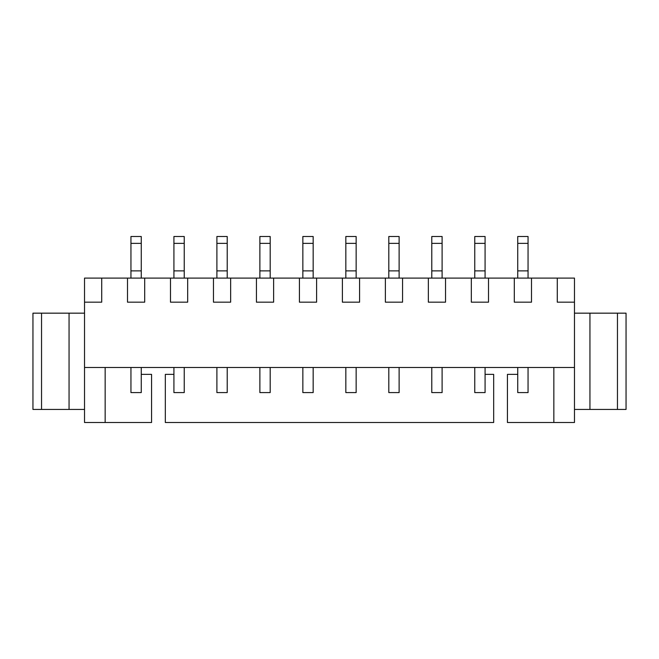 <?xml version="1.0" encoding="UTF-8"?>
<svg xmlns="http://www.w3.org/2000/svg" width="659" height="659" viewBox="0 0 659 659"><rect width="100%" height="100%" fill="white"/><g stroke="black" fill="none" stroke-linecap="round" stroke-linejoin="round"><path stroke-width="0.99" d="M141.257 392.591L130.943 392.591L130.943 367.491L130.943 392.591L141.257 392.591L141.257 367.491L141.257 392.591M130.943 236.499L141.257 236.499L130.943 236.499L130.943 243.369L141.257 243.369L141.257 236.499L141.257 243.369L130.943 243.369L130.943 270.874L141.257 270.874L141.257 243.369L141.257 270.874L130.943 270.874L130.943 278.098L130.943 236.499M141.257 278.098L141.257 270.874L141.257 278.098M184.232 392.591L173.918 392.591L173.918 367.491L173.918 392.591L184.232 392.591L184.232 367.491L184.232 392.591M173.918 236.499L184.232 236.499L173.918 236.499L173.918 243.369L184.232 243.369L184.232 236.499L184.232 243.369L173.918 243.369L173.918 270.874L184.232 270.874L184.232 243.369L184.232 270.874L173.918 270.874L173.918 278.098L173.918 236.499M184.232 278.098L184.232 270.874L184.232 278.098M227.215 392.591L216.893 392.591L216.893 367.491L216.893 392.591L227.215 392.591L227.215 367.491L227.215 392.591M216.893 236.499L227.215 236.499L216.893 236.499L216.893 243.369L227.215 243.369L227.215 236.499L227.215 243.369L216.893 243.369L216.893 270.874L227.215 270.874L227.215 243.369L227.215 270.874L216.893 270.874L216.893 278.098L216.893 236.499M227.215 278.098L227.215 270.874L227.215 278.098M270.19 392.591L259.877 392.591L259.877 367.491L259.877 392.591L270.19 392.591L270.19 367.491L270.19 392.591M259.877 236.499L270.19 236.499L259.877 236.499L259.877 243.369L270.19 243.369L270.19 236.499L270.19 243.369L259.877 243.369L259.877 270.874L270.19 270.874L270.19 243.369L270.19 270.874L259.877 270.874L259.877 278.098L259.877 236.499M270.19 278.098L270.19 270.874L270.19 278.098M313.165 392.591L302.852 392.591L302.852 367.491L302.852 392.591L313.165 392.591L313.165 367.491L313.165 392.591M302.852 236.499L313.165 236.499L302.852 236.499L302.852 243.369L313.165 243.369L313.165 236.499L313.165 243.369L302.852 243.369L302.852 270.874L313.165 270.874L313.165 243.369L313.165 270.874L302.852 270.874L302.852 278.098L302.852 236.499M313.165 278.098L313.165 270.874L313.165 278.098M356.148 392.591L345.835 392.591L345.835 367.491L345.835 392.591L356.148 392.591L356.148 367.491L356.148 392.591M345.835 236.499L356.148 236.499L345.835 236.499L345.835 243.369L356.148 243.369L356.148 236.499L356.148 243.369L345.835 243.369L345.835 270.874L356.148 270.874L356.148 243.369L356.148 270.874L345.835 270.874L345.835 278.098L345.835 236.499M356.148 278.098L356.148 270.874L356.148 278.098M399.123 392.591L388.81 392.591L388.81 367.491L388.81 392.591L399.123 392.591L399.123 367.491L399.123 392.591M388.81 236.499L399.123 236.499L388.81 236.499L388.81 243.369L399.123 243.369L399.123 236.499L399.123 243.369L388.81 243.369L388.81 270.874L399.123 270.874L399.123 243.369L399.123 270.874L388.81 270.874L388.81 278.098L388.81 236.499M399.123 278.098L399.123 270.874L399.123 278.098M442.107 392.591L431.785 392.591L431.785 367.491L431.785 392.591L442.107 392.591L442.107 367.491L442.107 392.591M431.785 236.499L442.107 236.499L431.785 236.499L431.785 243.369L442.107 243.369L442.107 236.499L442.107 243.369L431.785 243.369L431.785 270.874L442.107 270.874L442.107 243.369L442.107 270.874L431.785 270.874L431.785 278.098L431.785 236.499M442.107 278.098L442.107 270.874L442.107 278.098M485.082 392.591L474.768 392.591L474.768 367.491L474.768 392.591L485.082 392.591L485.082 367.491L485.082 392.591M474.768 236.499L485.082 236.499L474.768 236.499L474.768 243.369L485.082 243.369L485.082 236.499L485.082 243.369L474.768 243.369L474.768 270.874L485.082 270.874L485.082 243.369L485.082 270.874L474.768 270.874L474.768 278.098L474.768 236.499M485.082 278.098L485.082 270.874L485.082 278.098M528.057 392.591L517.743 392.591L517.743 367.491L517.743 392.591L528.057 392.591L528.057 367.491L528.057 392.591M517.743 236.499L528.057 236.499L517.743 236.499L517.743 243.369L528.057 243.369L528.057 236.499L528.057 243.369L517.743 243.369L517.743 270.874L528.057 270.874L528.057 243.369L528.057 270.874L517.743 270.874L517.743 278.098L517.743 236.499M528.057 278.098L528.057 270.874L528.057 278.098M493.673 422.501L165.327 422.501L493.673 422.501L493.673 374.37L485.082 374.37L493.673 374.37L493.673 422.501M151.57 422.501L84.525 422.501L84.525 278.098L574.475 278.098L574.475 302.168L557.283 302.168L557.283 278.098L531.5 278.098L531.5 302.168L514.308 302.168L514.308 278.098L488.517 278.098L488.517 302.168L471.325 302.168L471.325 278.098L445.542 278.098L445.542 302.168L428.35 302.168L428.35 278.098L402.567 278.098L402.567 302.168L385.375 302.168L385.375 278.098L359.583 278.098L359.583 302.168L342.392 302.168L342.392 278.098L316.608 278.098L316.608 302.168L299.417 302.168L299.417 278.098L273.625 278.098L273.625 302.168L256.433 302.168L256.433 278.098L230.65 278.098L230.65 302.168L213.458 302.168L213.458 278.098L187.675 278.098L187.675 302.168L170.483 302.168L170.483 278.098L144.692 278.098L144.692 302.168L127.5 302.168L127.5 278.098L101.717 278.098L101.717 302.168L84.525 302.168L84.525 367.491L574.475 367.491L574.475 302.168L574.475 422.501L507.43 422.501L553.848 422.501L553.848 367.491L553.848 422.501L574.475 422.501L574.475 367.491L84.525 367.491L84.525 422.501L151.57 422.501L151.57 374.37L141.257 374.37L151.57 374.37L151.57 422.501M32.95 313.165L84.525 313.165L41.542 313.165L41.542 409.437L69.055 409.437L69.055 313.165L69.055 409.437L32.95 409.437L32.95 313.165L32.95 409.437L41.542 409.437L41.542 313.165L32.95 313.165M574.475 313.165L626.05 313.165L626.05 409.437L574.475 409.437L617.458 409.437L617.458 313.165L589.945 313.165L589.945 409.437L589.945 313.165L574.475 313.165M617.458 409.437L626.05 409.437L626.05 313.165L617.458 313.165L617.458 409.437M105.152 367.491L105.152 422.501L105.152 367.491M173.918 374.37L165.327 374.37L165.327 422.501L165.327 374.37L173.918 374.37M517.743 374.37L507.43 374.37L507.43 422.501L507.43 374.37L517.743 374.37M84.525 409.437L69.055 409.437L84.525 409.437M574.475 278.098L557.283 278.098L557.283 302.168L574.475 302.168L574.475 278.098M531.5 302.168L531.5 278.098L514.308 278.098L514.308 302.168L531.5 302.168M488.517 302.168L488.517 278.098L471.325 278.098L471.325 302.168L488.517 302.168M445.542 302.168L445.542 278.098L428.35 278.098L428.35 302.168L445.542 302.168M402.567 302.168L402.567 278.098L385.375 278.098L385.375 302.168L402.567 302.168M359.583 302.168L359.583 278.098L342.392 278.098L342.392 302.168L359.583 302.168M316.608 302.168L316.608 278.098L299.417 278.098L299.417 302.168L316.608 302.168M273.625 302.168L273.625 278.098L256.433 278.098L256.433 302.168L273.625 302.168M230.65 302.168L230.65 278.098L213.458 278.098L213.458 302.168L230.65 302.168M187.675 302.168L187.675 278.098L170.483 278.098L170.483 302.168L187.675 302.168M144.692 302.168L144.692 278.098L127.5 278.098L127.5 302.168L144.692 302.168M101.717 302.168L101.717 278.098L84.525 278.098L84.525 302.168L101.717 302.168"/></g></svg>
